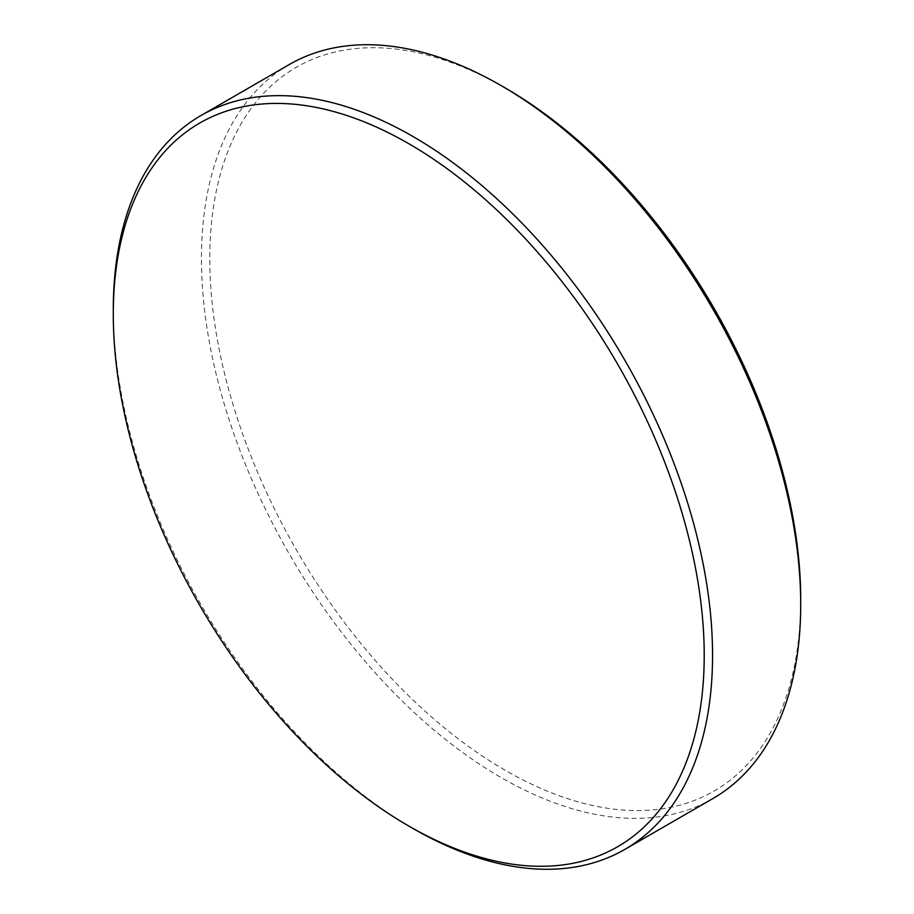 <?xml version="1.0" encoding="UTF-8"?>
<svg xmlns="http://www.w3.org/2000/svg" width="914" height="914" viewBox="0 0 914 914"><rect width="100%" height="100%" fill="white"/><g stroke="black" fill="none" stroke-linecap="round" stroke-linejoin="round"><path stroke-width="0.69" stroke-dasharray="4.57 3.43" d="M712.943 798.528A423.742 244.655 60 0 1 386.416 684.997A423.742 244.655 60 0 1 201.446 258.559A423.742 244.655 60 0 1 289.201 64.574M800.71 599.733A417.847 241.25 60 0 1 505.248 770.319A417.847 241.25 60 0 1 209.786 258.559A417.847 241.25 60 0 1 505.248 87.973M412.922 828.438A423.742 244.655 60 0 1 113.29 309.458"/><path stroke-width="1.37" d="M704.214 655.441A417.847 241.25 60 0 1 408.752 826.028A417.847 241.25 60 0 1 113.29 314.267A417.847 241.25 60 0 1 408.752 143.681A417.847 241.25 60 0 1 704.214 655.441M113.29 314.267L113.29 309.458A423.742 244.655 60 0 1 201.057 115.472A423.742 244.655 60 0 1 527.584 229.003A423.742 244.655 60 0 1 712.554 655.441A423.742 244.655 60 0 1 624.799 849.426A423.742 244.655 60 0 1 412.922 828.438L408.752 826.028M201.057 115.472L289.201 64.574A423.742 244.655 60 0 1 501.078 85.562A423.742 244.655 60 0 1 800.71 604.542A423.742 244.655 60 0 1 712.943 798.528L624.799 849.426M501.078 85.562L505.248 87.973A417.847 241.25 60 0 1 800.71 599.733L800.71 604.542"/></g></svg>
